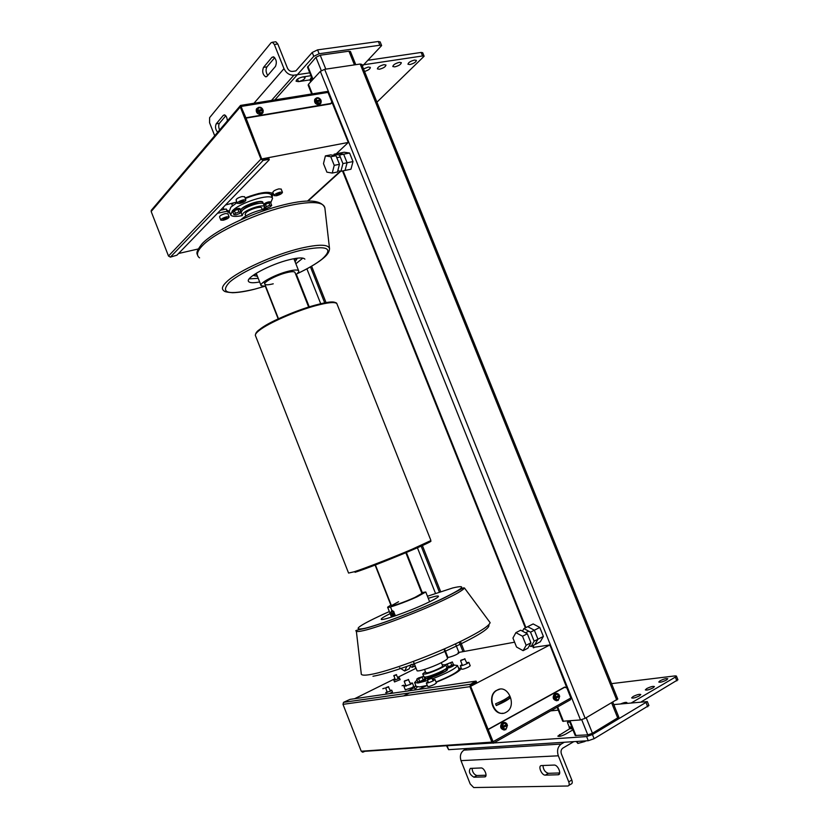 <?xml version="1.0" encoding="UTF-8"?>
<svg xmlns="http://www.w3.org/2000/svg" width="829" height="829" viewBox="0 0 829 829"><rect width="100%" height="100%" fill="white"/><g stroke="black" fill="none" stroke-linecap="round" stroke-linejoin="round"><path stroke-width="1.24" d="M406.801 666.485L404.718 671.034L399.609 667.759M411.257 664.288L409.163 668.837L404.718 671.034M334.222 165.354L332.253 173.064L326.895 172.152L323.486 163.614L325.393 155.904L330.771 156.733L334.222 165.354L339.455 164.308L336.014 155.707L330.771 156.733M339.455 164.308L337.465 171.997L332.253 173.064M336.014 155.707L330.626 154.888L325.393 155.904M526.135 645.304L523.109 650.672L516.529 647.003L512.944 638.04L515.897 632.631L522.508 636.226L526.135 645.304L530.954 642.827L527.327 633.781L522.508 636.226M530.954 642.827L527.907 648.195L523.109 650.672M527.327 633.781L520.716 630.206L515.897 632.631M384.573 688.143L382.811 688.712L384.573 688.143M403.889 685.179L402.075 685.759L403.889 685.179M393.744 675.936L396.594 674.754M395.682 674.93L393.93 675.5L395.682 674.93M395.288 679.998L393.93 675.5M385.723 688.07L388.697 686.826M387.744 687.023L385.91 687.614L387.744 687.023M446.644 746.027L448.624 749.675L588.279 740.711L594.113 738.691L648.889 705.51M613.843 704.577L647.304 701.593L592.445 734.546L586.621 736.566L493.69 742.95M550.674 710.888L558.28 710.132M492.633 743.022L446.676 745.779M618.838 717.178L592.445 733.261L587.792 734.877L575.191 735.489L569.347 720.919M571.834 727.396L557.824 736.131C559.026 736.774 561.637 736.1 565.647 734.111L572.932 729.862M380.169 41.958L378.356 41.502L317.58 49.875L312.222 52.465L295.87 70.911L292.419 71.418C290.233 71.501 288.585 70.403 287.456 68.144L277.798 43.978L275.87 41.792L275.052 41.896M274.855 99.894L313.766 56.331L319.134 53.74L379.869 45.232L381.63 45.574L362.387 66.133M312.564 79.822L307.528 67.253L315.942 57.294L320.222 55.232L348.936 51.191L350.48 51.574M310.916 75.708L302.73 76.952C298.513 78.03 296.305 79.449 296.098 81.221L298.492 81.636L310.906 79.729M414.065 663.148L412.117 667.376L410.345 666.267M415.142 665.884L412.117 667.376M333.797 155.365L334.097 154.204L339.496 155.023L342.926 163.603L352.999 161.572L350.957 169.22L345.061 170.432L347.082 162.764L343.652 154.204L338.242 153.396L343.652 154.204L347.082 162.764L345.061 170.432L340.926 171.282L337.786 170.764M339.496 155.023L349.579 153.033L344.149 152.235L334.097 154.204M342.926 163.603L340.926 171.282M522.488 631.17L523.907 628.6L530.529 632.154L534.145 641.18L531.088 646.547L529.368 645.604M530.529 632.154L534.353 630.216L537.959 639.221L534.353 630.216L539.793 627.449L533.151 623.936L527.721 626.672L534.353 630.216L527.721 626.672L523.907 628.6M531.088 646.547L540.301 641.781L543.389 636.423L537.959 639.221L534.881 644.579L537.959 639.221L534.145 641.18M506.104 712.277L506.654 711.956C517.337 705.686 507.918 683.718 497.276 690.049L496.478 690.536C485.949 696.971 495.597 718.764 506.104 712.277M499.794 689.2L496.115 690.578C487.079 695.997 492.789 715.158 502.913 713.241M509.058 696.557L509.731 698.267C507.006 700.474 502.519 702.909 496.27 705.552L495.587 703.831C501.835 701.189 506.332 698.764 509.058 696.557M496.229 705.438L509.389 698.308L508.788 696.785M556.86 700.785C552.995 699.852 552.207 697.541 554.487 693.832L555.938 693.469M559.15 695.365L559.409 696.443L554.3 699.023L553.896 698.018L559.316 695.189L555.389 693.666L553.979 698.008M559.44 696.153L554.3 699.023M504.364 730.069C500.384 729.033 499.618 726.629 502.063 722.847L503.68 722.453M506.923 724.391L507.141 725.551L501.742 728.276L501.338 727.24L507.068 724.225L502.965 722.691L501.41 727.23M507.224 725.22L501.742 728.276M262.358 113.459L260.72 114.526C257.291 114.133 255.829 112.329 256.348 109.138L256.959 108.402M262.71 109.708L256.627 110.713L262.368 109.366L262.99 110.319M257.073 111.625L261.239 113.946L262.969 112.734L263.228 110.423L257.011 111.687L256.627 110.713M320.315 103.853L318.833 104.796C315.517 104.35 314.129 102.568 314.699 99.459L315.321 98.765M320.709 100.133L314.989 101.076L320.429 99.791L320.968 100.713M315.424 101.957L319.383 104.226L320.937 103.169L321.227 100.806L315.362 102.019L314.989 101.076M533.182 647.418L549.865 644.941L470.623 686.308L492.913 742.577L487.763 729.561L564.508 687.137L566.953 688.039L570.922 697.956L493.089 741.675L470.281 685.438L476.488 682.008M492.913 742.577L493.431 743.095L570.518 699.728L570.922 697.956M565.036 687.075L488.271 729.52M343.672 702.267L350.035 699.375L475.836 681.127L470.634 684.215L343.527 702.35L342.988 704.349L469.929 686.671L470.634 684.215M493.089 741.675L493.172 743.219L491.887 742.1L469.929 686.671M363.382 752.038L364.449 751.478L362.356 752.172L361.962 751.178M491.887 742.1L361.237 751.229L342.988 704.349M362.356 752.172L361.61 751.209M491.162 742.152L491.379 742.691L362.46 751.478M268.99 158.743L268.057 158.608L269.145 159.893L176.94 255.177L170.391 257.114L263.104 160.443L260.948 159.095L168.494 256.026L170.391 257.114M151.572 209.975L151.168 211.509L168.494 256.026M268.378 159.427L263.104 160.443M268.057 158.608L262.026 159.769L245.912 117.791L331.403 103.366M336.294 153.779L348.304 142.443L261.705 158.95L240.679 105.397M151.168 211.509L240.286 106.941L240.493 105.407L245.912 117.791M240.286 106.941L260.948 159.095M241.394 106.402L328.046 92.402L331.776 101.718L331.009 103.511M328.046 92.402L326.802 91.532M330.626 103.905L245.56 118.195M361.682 64.382L360.169 64.03L324.647 69.315L320.346 71.377L308.471 84.268L308.16 85.159L311.694 93.967M617.75 699.002L585.17 718.318L580.518 719.945L562.725 721.24L557.129 707.261M348.304 142.443L327.807 91.957M236.835 201.996L225.529 204.97M217.488 213.281L227.105 211.219L230.079 213.416M272.15 197.281L272.959 193.872C269.218 190.908 259.933 192.287 245.083 197.986M198.183 248.99L178.567 253.498M227.105 211.219L226.234 209.001L220.431 210.234M272.275 193.188L271.28 195.084M229.198 211.219L226.618 209.986M571.098 698.629L549.865 644.941M363.434 751.074L364.646 750.991M362.335 751.157L363.62 751.54M459.028 652.755L459.048 652.817C457.204 654.433 453.805 655.936 448.841 657.324L447.308 657.604M416.075 668.247L397.713 677.345M394.811 678.785L354.625 698.702M407.733 691.003L414.438 687.614L415.681 685.272M458.478 667.915L460.965 668.609C459.525 671.604 451.245 676.174 436.127 682.298M427.277 685.428L418.728 689.417M403.619 695.904L409.526 692.909M414.438 687.614L415.339 689.904M415.142 689.407L417.225 687.075M458.582 670.298L459.908 670.195M543.389 636.423L539.793 627.449M352.999 161.572L349.579 153.033M426.344 683.055L427.702 686.485C428.562 686.785 430.821 686.091 434.489 684.391L436.386 682.951M432.821 679.78L435.028 679.521L433.111 680.878C429.443 682.578 427.173 683.283 426.324 682.992L428.127 681.697M403.961 686.464L405.277 689.801L411.806 687.759L413.712 686.339M410.262 683.283L412.407 683.003L410.469 684.35L403.941 686.402L405.702 685.148M460.333 665.801L461.67 669.169C462.561 669.449 464.81 668.744 468.437 667.076L470.198 665.739M466.696 662.63L468.862 662.371L467.079 663.635C463.452 665.304 461.193 666.008 460.313 665.739L462.085 664.485M281.186 189.116L278.865 188.888C275.104 189.955 273.104 191.116 272.845 192.38L274.088 195.54M280.161 192.152L282.44 192.276C282.171 193.53 280.171 194.691 276.42 195.758L274.13 195.644C274.389 194.39 276.399 193.23 280.161 192.152M277.466 194.753L276.451 194.701L280.119 193.219L277.466 194.753M263.767 208.825L265.021 209.209M244.607 196.784L242.109 196.535C238.306 197.603 236.296 198.773 236.068 200.038L237.332 203.26M243.425 199.862L245.881 199.996C245.643 201.25 243.633 202.421 239.84 203.488L237.374 203.364C237.602 202.11 239.622 200.939 243.425 199.862M240.835 202.483L239.757 202.431L242.42 200.887L243.508 200.939L240.835 202.483M227.892 213.768L225.405 213.561C221.726 214.607 219.778 215.716 219.561 216.908L220.794 220.037M226.68 216.804L229.115 216.897C228.897 218.068 226.949 219.177 223.291 220.224L220.825 220.131C221.053 218.96 223.001 217.851 226.68 216.804M224.234 219.27L223.146 219.229L226.804 217.799L224.234 219.27M393.848 680.246L394.521 681.946L400.148 679.635M398.034 678.153L399.474 677.935L398.158 678.827L393.837 680.215L395.039 679.376M389.599 693.635L392.449 691.966M390.221 690.391L391.744 690.184L390.345 691.148L385.806 692.578L387.07 691.687M241.001 219.685C245.353 215.53 252.306 212.214 261.881 209.747L268.409 209.167M413.391 661.428L416.956 670.485C416.459 672.433 431.391 667.697 440.904 662.858C445.246 660.661 447.463 659.138 447.587 658.299L447.515 658.112M428.272 598.31C434.987 596.175 438.406 595.512 438.51 596.31C438.137 597.388 433.868 599.823 425.723 603.616C407.619 612.082 379.796 621.719 381.247 619.108C381.527 618.237 384.501 616.413 390.158 613.647M398.552 601.73L391.433 605.657C390.687 606.952 405.391 601.792 415.028 597.357L421.92 593.409M391.122 604.869L387.62 607.191C386.666 608.807 405.08 602.351 417.132 596.797L425.774 591.999L421.609 592.621M391.423 611.087L391.941 610.621L393.775 611.45M394.936 615.968C394.77 613.294 393.775 611.615 391.941 610.932L390.894 612.196M392.728 616.703L390.936 612.092L391.516 611.501C393.35 611.989 394.283 613.553 394.303 616.185M392.697 615.47L391.775 613.139L393.298 614.04L393.402 615.294L392.697 615.47L393.392 615.149M391.879 614.393L393.133 613.823M259.653 281.974C253.467 283.114 249.788 282.969 248.617 281.549C244.773 277.943 270.389 264.15 289.663 259.632C298.336 257.581 303.404 257.425 304.885 259.156M258.213 278.326L249.197 278.876M302.844 258.13L295.87 263.757M295.01 272.554L294.896 272.275C294.098 271.373 291.373 271.497 286.73 272.637C276.503 275.093 262.907 282.337 264.876 284.212C265.726 285.124 268.513 284.979 273.238 283.808M295.839 274.648C298.212 272.896 299.145 271.601 298.637 270.762C297.652 269.643 294.254 269.788 288.451 271.207C275.663 274.275 258.627 283.352 261.114 285.694L265.705 286.316M294.368 259.985L296.005 258.358M295.093 261.819L297.404 258.161M253.342 275.435L257.446 276.378M254.399 274.43L256.731 274.534M417.049 679.987L414.614 682.557L418.117 683.013L427.66 680.505M414.718 682.837L416.137 686.433L419.661 686.93L427.267 685.428M432.448 678.827C447.432 672.961 455.784 668.516 457.515 665.49L453.909 665.045M436.023 682.018C450.002 676.371 457.681 672.153 459.048 669.355L458.934 669.076M270.855 202.473L272.554 198.318C270.7 193.033 239.757 202.639 232.327 210.887L230.69 214.98C231.996 216.649 235.83 216.846 242.192 215.602L243.115 213.405C247.166 209.022 263.601 203.903 264.627 206.68L263.632 208.949M237.073 202.587L230.856 207.167L229.239 211.291L230.483 214.462M271.301 195.147L271.093 194.628C267.612 191.903 259.011 193.198 245.291 198.504M666.495 680.018C662.64 681.904 660.06 682.578 658.775 682.029L660.091 680.775C663.936 678.899 666.506 678.226 667.801 678.775L666.495 680.018M653.065 687.873C649.19 689.78 646.61 690.453 645.335 689.883L646.703 688.588C650.558 686.702 653.138 686.029 654.423 686.588L653.065 687.873M639.408 695.873C635.501 697.79 632.921 698.464 631.657 697.883L633.066 696.547C636.952 694.64 639.532 693.966 640.807 694.547L639.408 695.873M641.294 701.831L677.904 679.759M611.553 683.645L675.272 675.873L676.412 676.07L675.334 677.096L676.858 680.858M466.862 748.504L463.971 750.121C460.613 752.525 459.618 756.038 460.997 760.639L558.331 755.799C556.736 750.639 557.71 746.722 561.243 744.048L564.3 742.256M631.522 702.805L675.334 677.096M558.331 755.799L568.746 781.882C569.554 784.265 569.264 785.633 567.886 786.006L473.722 787.55L470.188 783.944L460.997 760.639M573.813 741.644L562.86 748.1C561.098 749.437 560.611 751.395 561.409 753.975L571.813 780.006L568.746 781.882M620.652 703.894C624.123 702.474 626.216 702.049 626.942 702.64L626.506 703.313M568.87 785.395L570.953 784.12C572.331 783.747 572.621 782.379 571.813 780.006M472.043 768.328C472.426 772.172 474.022 774.566 476.83 775.519L486.022 775.229M542.964 765.509C543.296 769.685 545.099 772.286 548.373 773.312L559.699 772.96M473.908 777.198C469.556 774.452 468.375 771.519 470.364 768.4L481.131 767.965C484.323 767.613 488.053 776.804 484.747 776.887L473.908 777.198L476.83 775.519M554.155 765.063C557.938 764.659 562.052 774.638 558.155 774.763L545.327 775.136C541.638 775.478 537.638 765.685 541.43 765.571L554.155 765.063M409.868 64.558L407.972 64.237C408.303 62.527 410.5 61.128 414.531 60.051L416.417 60.372C416.075 62.082 413.889 63.481 409.868 64.558M394.77 66.869L392.811 66.538C393.133 64.817 395.319 63.418 399.381 62.341L401.329 62.672C401.008 64.393 398.822 65.792 394.77 66.869M379.413 69.232L377.382 68.88C377.692 67.149 379.879 65.75 383.962 64.672L385.982 65.014C385.672 66.745 383.485 68.154 379.413 69.232M363.516 68.911L368.283 67.035L370.366 67.398C370.273 68.9 368.335 70.258 364.542 71.47M298.492 81.636L296.098 81.221C296.305 79.449 298.513 78.03 302.73 76.952L305.113 77.366C304.896 79.138 302.689 80.558 298.492 81.636L297.476 79.097M214.701 135.769L209.571 122.744L209.613 117.656L271.093 42.745L272.389 42.248L274.316 44.445L277.798 43.978M376.936 102.174L424.127 56.227L422.697 52.724L421.142 52.445L368.086 60.258M421.142 52.445L422.572 55.957L424.127 56.227M422.572 55.957L361.941 65.025M309.756 72.828L293.932 75.19C289.559 75.366 286.243 73.18 283.984 68.652L274.316 44.445M274.7 57.678L266.938 66.89C265.56 69.563 265.84 72.413 267.746 75.449M225.768 115.78L219.426 123.314C218.421 125.013 218.483 127.251 219.612 129.998M271.891 57.377L273.404 56.797C276.368 59.139 277.062 62.33 275.487 66.382L267.052 76.268L265.622 76.817C262.7 74.537 261.995 71.387 263.508 67.377L271.891 57.377L274.036 57.077M217.695 132.257C215.457 129.635 214.96 126.837 216.182 123.863L223.312 115.345L224.493 114.879C226.182 115.645 227.136 117.645 227.364 120.889M418.334 678.018L423.847 676.257L418.676 678.847L416.728 679.158L418.334 678.018M423.847 676.257L424.925 678.992L419.754 681.593L417.795 681.894L416.728 679.158M419.754 681.593L418.676 678.847M423.329 680.132L422.251 677.397M232.317 205.841L231.861 204.193L233.167 203.364M238.939 211.955L240.99 212.089L239.519 213.54L236.016 214.866L233.965 214.742L235.415 213.291L238.939 211.955L237.913 209.343L239.964 209.488L240.99 212.089M233.965 214.742L232.939 212.141L234.389 210.68L237.913 209.343M234.389 210.68L235.415 213.291M445.629 664.589L452.344 661.936L445.712 664.723M452.344 661.936L453.411 664.62L446.769 667.418M448.416 667.148L447.349 664.443M451.919 665.708L450.852 663.013M269.777 205.302L271.705 205.447L270.192 206.898L266.751 208.203L264.814 208.069L266.316 206.618L269.777 205.302L268.762 202.742L270.7 202.887L271.705 205.447M264.057 205.25L268.762 202.742M265.301 204.048L266.316 206.618M270.689 202.069L270.658 201.975C268.865 201.52 266.523 202.245 263.622 204.152M270.834 203.229L270.948 202.711C269.156 202.255 266.814 202.981 263.912 204.877M240.109 209.851L240.223 209.322C238.296 208.846 235.871 209.602 232.97 211.561L233.094 212.525M239.964 208.67L239.933 208.576C237.996 208.1 235.581 208.846 232.669 210.815L232.638 212.203M425.515 679.635L425.526 679.687C424.21 680.878 421.847 681.935 418.438 682.858L417.515 682.039M424.842 678.785L425.225 678.899C423.899 680.091 421.536 681.148 418.127 682.07L417.723 681.697M454.002 665.272L454.023 665.314C452.758 666.454 450.458 667.48 447.09 668.392L446.416 668.329M453.339 664.443L453.712 664.547C452.499 665.656 450.209 666.682 446.852 667.614L446.79 667.48M460.675 660.651L465.028 658.879M463.888 659.273L460.851 660.247L463.888 659.273M404.303 681.345L408.624 679.552M407.412 679.987L404.479 680.93L407.412 679.987M427.557 679.967L431.982 678.143M430.779 678.578L427.733 679.552L430.779 678.578M584.549 740.95L584.777 741.54L585.906 740.867M577.077 741.427L577.875 743.426L584.777 741.54M576.259 741.478L577.875 743.426M569.761 721.955L567.419 722.442L568.425 720.992L569.544 721.385M571.782 726.992L569.254 727.023L567.419 722.442M312.284 79.128L310.854 81.688M572.58 728.971L569.678 728.598L569.108 727.168M571.937 727.385L569.108 726.67M310.813 81.729L312.046 78.537M310.46 81.19L309.953 79.936L311.455 77.056M259.529 193.965L258.669 193.509M259.415 193.986L258.296 193.603M252.337 195.882L245.26 198.432M261.726 208.079L261.643 207.882C260.886 205.851 248.855 209.592 245.871 212.804L245.197 214.431M263.653 204.224L263.549 203.944C262.513 201.146 246.078 206.255 242.037 210.659L241.125 212.877L242.089 215.333M262.938 203.478L262.948 202.442C261.912 199.623 245.467 204.722 241.436 209.136L240.42 210.67M262.98 202.483L262.876 202.255C261.84 199.437 245.394 204.535 241.363 208.949L240.348 210.483M425.805 672.682L427.215 672.827C431.349 672.257 443.111 667.024 442.655 665.977L442.613 665.863M425.412 671.687L422.738 673.904L424.655 674.112C430.272 673.355 446.354 666.195 445.712 664.765L442.22 664.879M424.158 677.044L425.785 677.003L424.572 678.101M426.168 676.93L424.78 678.619L426.417 678.599C431.463 677.935 445.764 671.811 447.245 669.687L447.473 669.21L445.567 668.972M425.526 679.687L425.225 678.899L426.489 678.796C432.127 678.06 448.209 670.879 447.556 669.407L447.494 669.262M425.785 677.003C431.412 676.257 447.505 669.086 446.852 667.625L445.712 664.765M392.013 610.818L390.49 606.932M594.113 738.691L592.445 734.546M586.621 736.566L588.279 740.711M646.092 702.764L647.718 706.774M448.624 749.675L447.235 746.152M617.833 718.246L611.667 702.961M592.445 733.261L586.196 717.717M587.792 734.877L581.72 719.717M575.979 735.706L570.031 720.857M559.502 734.556L560.186 736.245M312.222 52.465L313.766 56.331M319.134 53.74L317.58 49.875M378.356 41.502L379.869 45.232M348.936 51.191L354.46 64.88M320.222 55.232L325.807 69.139M307.839 66.33L313.03 79.315M315.942 57.294L321.289 70.61M554.373 699.013L558.124 700.495L559.71 696.184M555.15 697.593C555.357 694.174 556.653 693.458 559.015 695.448M559.409 696.443C559.212 699.863 557.927 700.578 555.554 698.588M501.825 728.266L505.763 729.748L507.483 725.261M502.612 726.805C502.882 723.251 504.25 722.484 506.726 724.515M507.141 725.551C506.882 729.105 505.514 729.862 503.027 727.841M257.809 110.122C258.285 107.252 259.809 107.003 262.368 109.366M262.752 110.34C262.275 113.21 260.752 113.459 258.192 111.096M258.607 107.324L256.866 108.558L256.679 110.651M316.139 100.506C316.564 97.729 317.994 97.49 320.429 99.791M320.813 100.734C320.398 103.511 318.968 103.739 316.523 101.449M316.813 97.812L315.248 98.879L315.041 101.024M475.463 681.707L475.805 682.568M462.986 651.656L459.193 642.092M439.349 592.051L420.863 545.409M324.719 302.917L310.429 266.865M580.518 719.945L320.346 71.377M585.17 718.318L324.647 69.315M563.482 721.427L557.689 706.94M533.98 647.698L533.099 645.501M525.928 627.584L343.123 170.836M312.315 93.864L308.471 84.268M616.745 700.018L360.169 64.03M340.325 171.188L307.642 200.95M458.883 652.413L514.602 642.185M458.022 652.744L458.333 653.511M259.746 329.393C274.202 317.362 331.144 297.497 335.424 302.834M429.95 540.985L412.096 549.244C393.288 557.306 364.853 568.352 354.107 571.803L348.563 573.057L255.591 335.963C254.752 334.823 256.006 332.957 259.342 330.346C268.441 323.072 296.026 310.948 315.652 305.683C327.942 302.409 334.999 301.725 336.854 303.632L337.092 304.243M255.373 335.527C255.425 333.351 256.772 331.393 259.404 329.641C268.202 322.688 291.922 312.015 311.165 306.284C332.128 300.181 336.812 302.378 336.854 303.632L430.79 540.176M355.081 572.29C376.014 565.699 442.209 538.042 429.339 541.347M464.447 587.968C462.167 587.968 467.028 586.196 445.007 597.533C421.495 608.932 380.356 624.724 364.563 628.537C357.195 629.957 354.449 630.776 356.335 630.993C356.511 631.822 359.019 631.667 363.869 630.527C378.252 627.263 416.386 612.88 440.914 601.388C455.504 594.548 463.349 590.072 464.447 587.968L490.115 622.631C489.286 625.75 480.24 631.625 462.986 640.257C433.888 654.755 387.703 671.791 370.345 674.537C364.491 675.542 361.444 675.334 361.195 673.925L361.185 673.853M427.453 596.238L452.686 587.968C468.198 584.321 463.722 588.393 439.246 600.186C415.298 611.315 379.216 624.942 364.915 628.309C351.776 630.817 357.682 626.237 382.635 614.569L389.34 611.564M372.967 676.257C387.495 673.811 420.334 662.381 447.867 650.05C477.11 636.579 490.747 628.133 488.778 624.724M489.151 621.325L490.115 622.631M322.833 258.607C324.201 257.415 329.268 253.747 329.527 248.71C328.553 244.254 319.02 244.089 300.927 248.213C274.803 254.327 238.317 270.793 227.084 281.394C222.224 285.87 221.167 288.979 223.913 290.751C224.048 291.601 226.918 292.254 232.514 292.72C238.493 292.575 245.736 291.435 254.234 289.29L264.358 286.419M264.316 286.419L254.721 289.155C228.13 295.362 219.675 293.103 229.353 282.378C240.648 272.047 275.197 256.472 300.626 250.379C327.113 245.001 334.263 247.923 322.056 259.135C316.181 263.788 307.808 268.679 296.927 273.798M199.571 257.85C196.007 255.363 196.991 251.27 202.525 245.571C215.26 232.016 258.98 211.872 290.44 205.323C312.181 200.95 323.662 201.841 324.875 207.975L329.517 248.586M561.243 744.048L463.971 750.121M484.654 776.887L485.711 776.276M558.021 774.763L559.399 773.944M545.327 775.136L548.373 773.312M271.497 100.433L293.932 75.19M263.508 67.377L266.938 66.89M216.182 123.863L219.426 123.314M223.312 115.345L224.98 115.076M283.984 68.652L253.964 103.262M568.445 721.033L569.741 721.883M255.311 194.991L249.985 196.09M245.633 197.758L245.094 198.007M260.337 203.209L256.026 203.509C250.545 204.877 246.327 206.815 243.374 209.343L242.876 209.913M426.303 676.91L427.764 677.189C431.515 676.433 435.971 674.796 441.163 672.288L445.246 669.2M336.802 157.676L340.284 156.992M525.503 632.796L528.705 631.18M398.272 678.775L396.21 674.578M390.49 691.075L388.314 686.65M385.91 687.614L385.682 688.143M387.34 692.37L385.692 688.163M647.304 701.593L648.92 705.583M618.859 717.24L612.828 702.287M381.63 45.574L380.128 41.854M350.439 51.481L355.765 64.683M559.316 695.189C558.093 693.479 556.736 692.992 555.254 693.738L554.487 693.832M507.068 724.225C505.949 722.494 504.529 722.018 502.809 722.774L502.063 722.847M262.824 109.418C261.228 106.858 259.249 106.568 256.866 108.558L256.348 109.138M263.228 110.423L262.969 112.734M320.844 99.843C318.978 97.407 317.113 97.086 315.248 98.879L314.699 99.459M321.227 100.806L320.937 103.169M476.157 681.179L476.499 682.039M470.468 684.319L343.527 702.35M269.29 159.51L268.969 158.702M151.199 210.421L240.296 105.687M327.186 91.47L240.555 105.418M415.785 668.392L414.852 666.029M390.832 605.025L374.801 564.3M278.192 318.916L265.373 286.347M464.364 651.407L460.437 641.491M440.655 591.616L422.106 544.85M326.077 302.689L311.6 266.192M533.337 647.801L532.529 645.801M525.358 627.864L342.501 170.961M617.771 699.054L361.651 64.289M340.76 171.251L308.15 200.929M227.364 212.017L227.136 211.436M459.048 652.817L455.494 643.843M435.494 593.367L417.142 547.057M320.73 303.735L306.885 268.824M447.94 657.49L444.51 648.817M422.21 592.445L406.117 551.762M309.238 306.865L296.347 274.264M435.028 679.521L436.417 683.013M412.407 683.003L413.733 686.402M468.862 662.371L470.219 665.791M282.44 192.276L281.145 189.012M264.979 209.074L264.513 207.892M245.881 199.996L244.565 196.67M229.115 216.897L227.851 213.664M399.474 677.935L400.158 679.676M385.827 692.619L386.407 694.101M391.744 690.184L392.459 692.008M308.657 307.051L294.896 272.275M447.587 658.299L443.94 649.066M421.961 593.512L405.547 552M442.655 665.977L441.339 662.64M262.337 209.644L261.643 207.882M245.809 215.996L245.115 214.224M425.847 672.785L424.531 669.449M395.423 615.781L394.946 614.579M394.024 612.237L393.682 611.356M391.796 606.569L375.102 564.176M278.482 318.771L263.923 281.787M356.335 630.993L361.33 674.278M429.64 601.761L425.774 591.999M391.516 617.097L387.671 607.315M391.941 610.932L392.552 610.652M248.617 281.549L248.399 280.99M197.851 255.933C197.675 253.923 194.11 253.715 202.328 243.498C213.55 231.882 244.13 216.452 272.834 207.789C303.642 198.763 320.989 198.784 324.864 207.872M322.263 259.073C316.118 263.86 307.663 268.783 296.886 273.829M256.223 273.269L260.969 285.331M293.87 258.71L298.637 270.762M459.048 669.355L457.515 665.49M271.093 194.628L272.554 198.318M676.412 676.07L677.935 679.821M484.747 776.887L485.649 776.358M558.155 774.763L559.326 774.048M275.87 41.792L272.389 42.248M265.622 76.817L266.565 76.672M271.953 193.934L271.508 192.805M421.546 686.588L422.002 687.749M270.658 201.975L270.948 202.711M239.933 208.576L240.223 209.322M453.712 664.547L454.023 665.314M223.188 207.395L224.006 209.478M462.478 665.48L460.623 660.796M460.623 660.786L460.851 660.247M464.686 658.723L467.09 663.625M406.086 686.122L404.251 681.459M404.479 680.93L404.251 681.479M408.282 679.407L410.645 684.257M428.531 682.733L427.505 680.122M427.505 680.112L427.733 679.552M431.65 677.998L433.235 680.816M568.466 721.064L567.792 721.831M613.729 704.308L614.362 705.862M263.549 203.944L264.627 206.68M423.681 676.288L422.8 674.05M445.049 669.324L447.245 669.687"/></g></svg>
